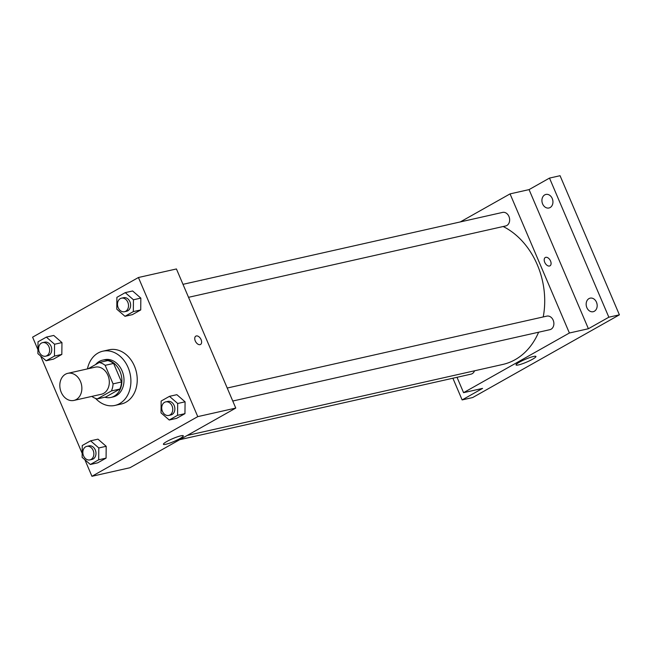 <?xml version="1.0" encoding="UTF-8"?>
<svg xmlns="http://www.w3.org/2000/svg" width="652" height="652" viewBox="0 0 652 652"><rect width="100%" height="100%" fill="white"/><g stroke="black" fill="none" stroke-linecap="round" stroke-linejoin="round"><path stroke-width="0.98" d="M61.223 392.3A13.896 10.864 77.3 0 1 67.792 373.327A13.896 10.864 77.3 0 1 81.443 384.493A13.896 10.864 77.3 0 1 73.888 400.434A13.896 10.864 77.3 0 1 61.223 392.3M67.792 373.327L95.241 367.149A13.896 10.864 77.3 0 1 108.892 378.315A13.896 10.864 77.3 0 1 101.337 394.256L73.888 400.434M99.275 362.496L107.727 360.597A18.655 14.588 77.3 0 1 113.603 363.425L121.516 381.974A18.655 14.588 77.3 0 1 119.862 389.048L105.746 397.003L97.303 398.91L111.419 390.947A18.655 14.588 77.3 0 0 113.073 383.873L105.159 365.324A18.655 14.588 77.3 0 0 99.275 362.496L88.224 368.722M97.303 398.91A18.655 14.588 77.3 0 1 91.834 396.392M104.825 397.215A19.104 14.939 -102.7 0 0 110.93 397.435A19.104 14.939 -102.7 0 0 121.313 375.519A19.104 14.939 -102.7 0 0 102.543 360.165A19.104 14.939 -102.7 0 0 99.316 361.412A19.104 14.939 -102.7 0 0 95.583 364.574M102.543 360.165L104.654 359.692A19.104 14.939 77.3 0 1 123.424 375.047A19.104 14.939 77.3 0 1 113.04 396.962L110.93 397.435M119.862 389.048L111.419 390.947M113.603 363.425L105.159 365.324M121.516 381.974L113.073 383.873M87.441 368.902A27.783 21.728 77.3 0 1 102.747 351.216A27.783 21.728 77.3 0 1 130.05 373.555A27.783 21.728 77.3 0 1 114.948 405.43A27.783 21.728 77.3 0 1 95.542 398.396M102.747 351.216L109.08 349.79A27.783 21.728 77.3 0 1 136.382 372.129A27.783 21.728 77.3 0 1 121.28 404.004L114.948 405.43M124.997 316.301L132.389 314.639L140.718 309.945L140.84 298.111L132.625 290.971L125.241 292.634L116.904 297.336L116.79 309.17L124.997 316.301L133.326 311.607L133.448 299.773L125.241 292.634M169.235 420.018L176.627 418.348L184.956 413.653L185.078 401.819L176.863 394.68L169.471 396.343L161.142 401.045L161.02 412.879L169.235 420.018L177.564 415.316L177.686 403.482L169.471 396.343M84.882 459.741L91.94 476.294L197.768 416.628L138.428 277.507L32.6 337.165L37.938 349.684M40.644 356.025L82.176 453.393M46.113 360.776L53.505 359.113L61.834 354.419L61.956 342.585L53.741 335.446L46.349 337.108L38.02 341.811L37.898 353.645L46.113 360.776L54.442 356.082L54.564 344.248L46.349 337.108M90.351 464.485L97.735 462.822L106.072 458.128L106.186 446.294L97.979 439.155L90.587 440.817L82.258 445.52L82.136 457.354L90.351 464.485L98.68 459.79L98.802 447.957M91.94 476.294L129.952 467.737L235.771 408.079L176.431 268.958L138.428 277.507M235.771 408.079L197.768 416.628M165.869 444.273A10.815 1.54 -23.1 0 1 163.416 444.289A10.815 1.54 -23.1 0 1 172.756 438.625A10.815 1.54 -23.1 0 1 183.302 435.805A10.815 1.54 -23.1 0 1 177.157 440.018A10.815 1.54 -23.1 0 1 165.869 444.273M195.282 340.955A4.776 2.893 -119.4 0 1 195.836 336.139A4.776 2.893 -119.4 0 1 200.71 338.877A4.776 2.893 -119.4 0 1 200.531 344.46A4.776 2.893 -119.4 0 1 195.282 340.955M195.836 336.139A4.776 2.893 -119.4 0 1 200.71 338.877A4.776 2.893 -119.4 0 1 200.531 344.46M503.173 226.521A72.934 57.042 77.3 0 1 543.222 316.937M538.617 332.21A72.934 57.042 77.3 0 1 502.822 364.435L187.23 435.446M179.683 439.701L471.013 374.15A6.944 5.436 -102.7 0 0 474.534 370.801M182.992 284.329L502.611 212.405A6.944 5.436 77.3 0 1 509.44 217.996A6.944 5.436 77.3 0 1 505.667 225.959L188.534 297.32M227.222 388.038L546.849 316.122A6.944 5.436 77.3 0 1 553.67 321.705A6.944 5.436 77.3 0 1 549.897 329.676L232.764 401.029M457.011 377.296L463.572 392.667L569.392 333.009L510.051 193.888L460.32 221.924M452.879 378.225L462.129 399.92L472.692 397.541L619.4 314.834L560.06 175.706L549.497 178.086L529.057 189.61L510.051 193.888M462.129 399.92L482.578 388.396L463.572 392.667M619.4 314.834L608.846 317.206L549.497 178.086M569.392 333.009L588.397 328.73L608.846 317.206M518.495 364.924A10.815 1.54 -23.1 0 1 516.042 364.941A10.815 1.54 -23.1 0 1 525.382 359.285A10.815 1.54 -23.1 0 1 535.936 356.457A10.815 1.54 -23.1 0 1 529.783 360.67A10.815 1.54 -23.1 0 1 518.495 364.924M588.397 328.73L529.057 189.61M544.738 262.316A4.776 2.893 -119.4 0 1 545.3 257.507A4.776 2.893 -119.4 0 1 550.166 260.246A4.776 2.893 -119.4 0 1 549.986 265.829A4.776 2.893 -119.4 0 1 544.738 262.316M545.292 257.507A4.776 2.893 -119.4 0 1 550.166 260.246A4.776 2.893 -119.4 0 1 549.986 265.829M550.133 207.54A6.944 5.436 77.3 0 1 548.96 207.988A6.944 5.436 77.3 0 1 542.13 202.405A6.944 5.436 77.3 0 1 545.911 194.435A6.944 5.436 77.3 0 1 552.521 199.251A6.944 5.436 77.3 0 1 550.133 207.54M594.363 311.248A6.944 5.436 77.3 0 1 593.198 311.705A6.944 5.436 77.3 0 1 586.368 306.114A6.944 5.436 77.3 0 1 590.141 298.151A6.944 5.436 77.3 0 1 596.759 302.96A6.944 5.436 77.3 0 1 594.363 311.248M596.816 303.131A6.944 5.436 -102.7 0 0 597.085 304.337M552.578 199.422A6.944 5.436 -102.7 0 0 552.847 200.629M97.735 462.822L106.072 458.128L106.186 446.294L98.794 447.957L90.587 440.817M86.83 446.351L88.941 445.878A6.944 5.436 77.3 0 1 95.771 451.461A6.944 5.436 77.3 0 1 91.989 459.432L89.878 459.904A6.944 5.436 77.3 0 1 83.546 455.838A6.944 5.436 77.3 0 1 86.83 446.351A6.944 5.436 77.3 0 1 93.652 451.934A6.944 5.436 77.3 0 1 89.878 459.904M106.186 446.294L97.979 439.155M106.072 458.128L98.68 459.79M165.714 401.876L167.833 401.404A6.944 5.436 77.3 0 1 174.654 406.987A6.944 5.436 77.3 0 1 170.881 414.957L168.77 415.43A6.944 5.436 77.3 0 1 162.429 411.363A6.944 5.436 77.3 0 1 165.714 401.876A6.944 5.436 77.3 0 1 172.544 407.459A6.944 5.436 77.3 0 1 168.77 415.43M176.627 418.348L184.956 413.653L185.078 401.819L177.686 403.482M185.078 401.819L176.863 394.68M184.956 413.653L177.564 415.316M42.592 342.642L44.703 342.17A6.944 5.436 77.3 0 1 51.532 347.752A6.944 5.436 77.3 0 1 47.759 355.723L45.64 356.196A6.944 5.436 77.3 0 1 39.307 352.129A6.944 5.436 77.3 0 1 42.592 342.642A6.944 5.436 77.3 0 1 49.422 348.225A6.944 5.436 77.3 0 1 45.64 356.196M53.505 359.113L61.834 354.419L61.956 342.585L54.564 344.248M61.956 342.585L53.741 335.446M61.834 354.419L54.442 356.082M121.484 298.168L123.595 297.695A6.944 5.436 77.3 0 1 130.416 303.278A6.944 5.436 77.3 0 1 126.643 311.248L124.532 311.721A6.944 5.436 77.3 0 1 118.199 307.654A6.944 5.436 77.3 0 1 121.484 298.168A6.944 5.436 77.3 0 1 128.305 303.75A6.944 5.436 77.3 0 1 124.532 311.721M132.389 314.639L140.718 309.945L140.84 298.111L133.448 299.773M140.84 298.111L132.625 290.971M140.718 309.945L133.326 311.607"/></g></svg>
